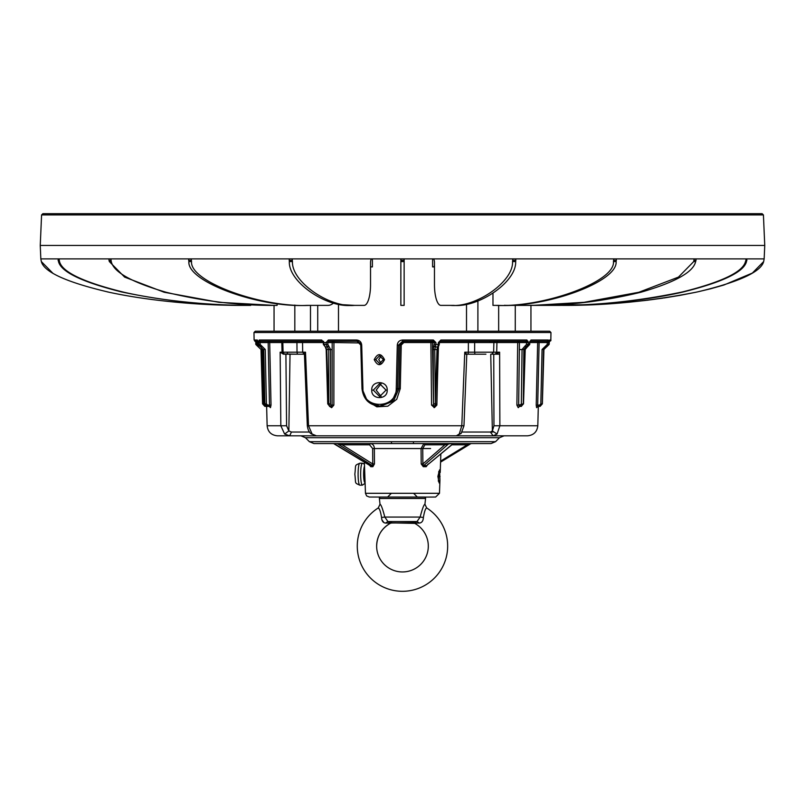 <?xml version="1.0" encoding="UTF-8"?>
<svg xmlns="http://www.w3.org/2000/svg" width="805" height="805" viewBox="0 0 805 805"><rect width="100%" height="100%" fill="white"/><g stroke="black" fill="none" stroke-linecap="round" stroke-linejoin="round"><path stroke-width="1.21" d="M250.707 305.377L249.691 305.377C208.143 305.608 165.458 301.13 121.636 291.953C82.11 282.062 61.069 271.939 58.503 261.565L59.52 261.565C62.166 272.1 83.67 282.334 124.03 292.265C163.636 301.261 213.224 305.558 250.707 305.377L242.365 305.377C202.951 305.558 150.807 301.261 109.168 292.265C66.724 282.334 44.114 272.1 41.337 261.565L40.834 258.888L602.915 258.888M514.264 258.888L511.849 258.888M341.783 304.662L354.572 305.377C329.325 307.822 291.47 281.841 292.457 261.565L289.337 261.565L289.176 258.888L293.151 258.888M191.54 261.565C189.658 281.841 261.675 307.822 309.704 305.377L307.047 305.377C259.26 307.852 186.851 281.81 188.883 261.565L191.54 261.565L191.248 258.888L202.085 258.888M111.271 261.565C113.525 272.1 131.819 282.334 166.152 292.265C202.971 301.221 238.894 305.588 273.911 305.377L218.96 302.308L164.22 292.265L124.634 277.111L109.349 261.565L111.271 261.565L110.869 258.888L126.395 258.888M59.52 261.565L59.047 258.888L184.335 258.888M186.015 258.888L215.267 258.888L186.015 258.888M297.86 258.888L303.495 258.888M58.503 261.565L58.03 258.888L164.502 258.888M492.972 293.423L492.972 305.377L495.296 305.377C543.083 307.852 615.503 281.81 613.46 261.565L613.752 258.888L764.156 258.888L763.663 261.565L752.373 273.056L723.957 285M746.497 261.565C743.85 272.1 722.347 282.334 681.986 292.265C642.38 301.261 592.792 305.558 555.309 305.377L554.293 305.377C595.841 305.608 638.526 301.13 682.348 291.953C721.874 282.062 742.914 271.939 745.48 261.565L746.497 261.565L746.97 258.888L640.498 258.888M620.665 258.888L745.953 258.888L745.893 260.357L746.909 260.357M618.985 258.888L589.733 258.888L618.985 258.888M501.505 258.888L507.14 258.888M693.729 261.565L678.444 277.111L638.848 292.265L584.118 302.308L533.021 305.377C568.038 305.588 603.951 301.221 640.78 292.265C675.113 282.334 693.407 272.1 695.651 261.565L693.729 261.565L694.131 258.888L678.605 258.888M495.628 305.377L492.972 305.377M616.409 258.888L616.117 261.565C617.988 281.841 545.971 307.822 497.953 305.377L495.296 305.377M275.179 305.377L277.111 305.377L277.111 303.515M109.349 261.565L108.997 260.357L110.929 260.357M108.947 258.888L108.997 260.357M273.911 305.377L277.111 305.377M40.834 258.888L40.25 245.455L764.75 245.455L764.156 258.888M763.422 214.925L41.578 214.925L42.876 213.687L762.124 213.687L763.422 214.925L764.75 245.455M723.735 285.071L710.664 288.774M710.503 288.814L697.955 291.802M695.832 292.265L680.366 295.294M679.833 295.395L663.833 298.001M662.958 298.132L646.455 300.346M645.731 300.426L628.685 302.257M628.101 302.308L594.15 304.652M593.999 304.662L525.856 305.377M763.663 261.565C760.967 271.939 738.839 282.062 697.281 291.953C651.205 301.13 606.326 305.608 562.635 305.377M434.469 266.898L432.597 266.898L434.469 266.898L434.469 284.718A20.658 6.39 -90 0 0 440.858 305.377L450.428 305.377C475.544 307.852 513.62 281.81 512.544 261.565L515.663 261.565C516.649 281.841 478.794 307.822 453.547 305.377L443.978 305.377A20.658 6.39 90 0 0 443.978 305.377A20.658 6.39 -90 0 0 443.978 305.377M400.86 261.565L400.86 305.377L404.14 305.377L400.86 305.377L404.14 305.377L404.14 260.357L400.86 260.357L400.86 261.565L404.14 261.565M274.052 305.377L274.052 331.207L338.492 331.207L338.492 304.109L341.702 304.652M361.032 305.377A20.658 6.39 90 0 1 361.022 305.377L364.142 305.377L361.022 305.377A20.658 6.39 -90 0 1 361.022 305.377L351.453 305.377C326.337 307.852 288.26 281.81 289.337 261.565M41.337 261.565L52.738 273.126M107.065 291.812L109.168 292.265M141.177 298.001L141.952 298.112M158.696 300.356L159.269 300.426M58.091 260.357L59.107 260.357M188.883 261.565L188.591 258.888L189.92 258.888M188.632 260.357L191.288 260.357M333.582 302.982A20.658 12.145 -90 0 1 327.897 305.377L325.25 305.377M309.704 305.377L327.897 305.377M292.457 261.565L292.316 260.357L289.196 260.357M292.296 258.888L292.316 260.357M354.572 305.377L364.142 305.377A20.658 6.39 -90 0 0 370.531 284.718L370.531 262.762A3.874 1.197 -90 0 1 371.719 258.888M400.86 260.357L400.86 258.888L402.5 258.888M404.14 258.888L404.14 260.357M515.663 261.565L515.804 260.357L512.684 260.357L512.544 261.565M515.824 258.888L515.804 260.357M512.705 258.888L512.684 260.357M434.469 284.718L434.469 262.762A3.874 1.197 -90 0 0 433.281 258.888M613.752 258.888L615.08 258.888M613.46 261.565L616.117 261.565M613.712 260.357L616.368 260.357M695.651 261.565L696.003 260.357L694.071 260.357M696.053 258.888L696.003 260.357M507.965 305.377L506.043 305.377A20.658 16.714 -90 0 1 504.463 305.286M531.089 305.377L506.043 305.377M745.48 261.565L745.893 260.357M524.82 305.377A20.658 19.652 -90 0 0 524.85 305.377L554.293 305.377M466.508 304.109L466.508 331.207L530.948 331.207L491.382 331.217M370.531 266.898L372.393 266.898L372.393 258.888M434.237 260.438L433.965 259.602M434.469 265.469L433.965 266.898M432.597 258.888L432.597 266.898M423.38 517.474L420.14 517.072C422.323 508.74 423.913 504.473 424.929 504.262L425.563 498.466A1.288 1.288 180 0 0 424.275 497.037L380.664 497.037A1.288 1.288 -0 0 0 379.386 498.466L380.01 504.262C381.037 504.483 382.637 508.75 384.81 517.072L420.14 517.072L417.02 521.539L419.415 523.079C421.901 522.767 423.219 520.895 423.38 517.474C424.426 511.406 425.533 508.237 426.7 507.955A45.201 45.201 180 0 1 436.682 575.645A45.201 45.201 180 0 1 368.257 575.645A45.201 45.201 180 0 1 378.239 507.955C379.417 508.237 380.524 511.406 381.56 517.474L384.81 517.072L387.93 521.539L392.136 522.868L389.942 523.391L391.794 522.868L419.415 523.079M413.589 493.294L417.322 497.037L424.275 497.037L380.664 497.037M381.56 517.474C381.771 520.966 383.089 522.837 385.535 523.079L413.569 522.727L415.098 523.401M388.684 523.431L391.763 522.868L414.998 523.391M383.975 522.616L381.872 519.788M416.255 523.431L413.569 522.727L417.02 521.539L387.93 521.539L385.535 523.079M389.841 523.401L390.314 523.32C381.57 528.402 377.012 535.999 376.639 546.112A25.83 25.83 0 0 1 390.314 523.32M414.625 523.32A25.83 25.83 0 0 1 398.274 571.6A25.83 25.83 0 0 1 376.639 546.112M378.652 508.488L378.239 507.955L380.01 504.262M364.585 468.097A6.46 1.016 90 0 0 363.941 475.896L365.017 480.454M363.941 475.896A6.46 1.016 90 0 0 364.917 480.645L365.027 480.645M328.209 349.551L332.183 349.551M432.486 349.551L437.196 349.551M341.511 331.217L317.17 331.217A1.288 1.047 -90 0 1 317.17 331.217L300.426 331.217M521.298 349.551L519.366 349.551M313.558 331.217L306.544 331.217M338.935 331.217L317.723 331.217L317.723 305.377M536.935 406.847L536.643 407.632L537.871 406.374L537.7 405.106L536.221 405.096L537.649 342.548L539.119 342.558L538.917 341.29L529.821 341.29L529.76 344.439L527.356 346.965L526.078 346.965L528.261 344.429L529.579 344.429L529.62 342.558L530.978 340.022A1.288 1.117 90 0 1 530.133 341.25M528.11 341.29L522.807 341.29M540.819 403.848L542.067 349.471L547.259 344.429L547.289 342.558L539.119 342.558L537.7 405.106L539.541 405.106L540.819 403.848L542.288 403.858L543.546 349.481L549.131 344.429L549.573 340.022A1.288 1.278 90 0 1 549.342 340.726M530.978 340.022L548.356 340.022L548.738 344.429L547.259 344.429M548.769 342.558L547.289 342.558L547.088 341.29L530.103 341.29M529.579 344.429L527.356 346.965L526.088 346.965L525.323 345.697A1.288 0.674 90 0 0 525.997 346.965L523.824 349.481L523.3 403.858L521.388 406.354A2.586 2.204 90 0 1 521.308 406.364L521.308 406.364A2.586 2.204 90 0 1 521.238 406.374L521.238 406.374A2.586 2.204 90 0 1 521.107 406.374L523.512 403.869L525.222 349.491L527.265 346.965L525.031 349.481L523.32 403.858M549.131 344.429L546.575 346.965L549.141 344.439L549.312 340.736M543.918 349.491L546.464 346.965L543.908 349.481L542.359 403.858L540.125 406.354A2.586 2.556 90 0 1 539.803 406.374L542.369 403.869L543.918 349.491L542.067 349.471M549.573 340.022L550.831 340.022L550.962 332.525L253.978 332.525L254.108 340.022L257.358 340.022L257.972 342.558L256.855 342.558L256.896 344.429L258.335 345.697M261.162 347.036L262.108 349.471L261.041 349.481L262.591 403.858L264.825 406.354A2.586 2.556 -90 0 0 265.137 406.374L266.626 406.374L265.137 406.374L262.571 403.869L263.658 403.848L262.108 349.471M264.754 403.858L265.71 403.848L264.754 403.858L267.27 406.374L264.754 403.858L263.154 349.481L260.629 346.965L263.114 349.491L264.724 403.869L267.039 406.354A2.586 2.506 90 0 0 267.119 406.364L267.119 406.364A2.586 2.506 90 0 0 267.21 406.374L267.21 406.374A2.586 2.506 90 0 0 267.351 406.374L269.212 406.374L269.474 405.106L271.023 405.096L269.705 342.548L268.166 342.558L268.468 341.29A1.288 1.248 -90 0 1 269.715 342.548L282.867 342.548M254.108 340.022C256.02 341.682 252.649 341.25 258.626 341.29L257.691 340.797L257.972 344.439L260.528 346.965L258.002 344.429L258.596 344.429L259.18 340.022A1.288 1.248 90 0 0 260.428 341.29L322.403 341.29L323.318 342.568L323.358 344.439L325.341 346.965L323.952 344.429L326.106 344.429L326.095 342.558L328.329 340.022A1.288 0.644 90 0 0 328.973 341.29L357.048 341.29L360.771 345.063L361.998 388.574L367.352 401.031L379.678 406.123L392.146 401.021L397.579 388.574L398.606 345.063L402.53 341.29L433.09 341.29L434.348 342.558L430.886 342.548L431.561 405.096L434.388 407.632L436.874 405.096L438.202 347.468M257.972 342.558L258.928 342.558L257.972 342.558L258.002 344.429L258.958 344.429L258.002 344.429M256.896 344.429L255.819 344.429L255.779 342.558L256.855 342.558L256.654 341.29M255.799 344.439L258.375 346.965L255.799 344.439L255.708 341.29M258.174 345.697L258.375 346.965L261.041 349.481L258.475 346.965L258.274 345.697M535.365 341.29L536.482 341.29M466.045 354.2L466.789 354.2L464.757 352.188L461.798 425.765L308.516 425.765L312.119 434.036L311.183 433.835C309.12 432.325 307.842 429.659 307.339 425.815L308.516 425.765L305.498 352.188L297.025 352.188L296.934 342.548L302.539 342.548L302.67 352.188L304.169 354.2L283.551 354.2L280.15 352.188L280.834 425.765L286.59 425.765L285.906 354.2L283.853 354.2A2.063 1.811 -90 0 1 282.042 352.188L281.79 342.548L280.653 341.29L281.69 341.29M271.023 405.096L270.47 407.632L269.906 406.656M287.365 352.188L287.395 354.2M283.219 352.188L280.15 352.188M499.613 352.188L495.749 354.2L493.747 354.2L493.958 425.765L499.875 425.765L499.613 352.188L496.705 352.188L495.286 354.2L491.603 354.2L493.636 352.188L493.878 342.548L496.937 342.548L496.705 352.188L474.648 352.188L474.92 354.2L467.343 354.2A2.063 0.996 -90 0 0 468.339 352.188L468.389 342.548L474.668 342.548L474.648 352.188L464.757 352.188M379.698 406.123C369.264 405.197 363.357 399.35 361.978 388.574L362.924 388.563L361.998 388.574L360.761 345.063L360.197 343.131L357.048 341.29L356.645 340.022C359.654 340.324 361.334 342.004 361.697 345.053L362.924 388.563C362.341 409.604 396.613 409.604 396.251 388.563L397.288 345.053C397.64 341.994 399.391 340.314 402.53 340.022L402.53 341.29L403.838 341.29L399.954 345.063L398.988 388.574L400.286 388.574L401.242 345.063L403.828 342.548L430.886 342.548L431.158 341.29A1.288 1.258 -90 0 1 432.406 342.558L432.406 342.558M400.286 388.574L396.744 399.29L387.819 406.183L376.841 406.837L367.422 401.121M358.768 342.548L358.356 341.29L333.29 341.29A1.288 0.644 -90 0 1 333.934 342.548L332.183 342.558L332.103 405.106L333.854 405.096L333.934 342.548L360.087 342.95M333.854 405.096L331.69 407.632L329.507 406.364M323.6 341.29L301.603 341.29L302.539 342.548L327.424 342.548M297.196 341.29L296.934 342.548L282.827 342.548L281.529 341.29M266.405 403.848L267.652 405.106L269.474 405.106L268.166 342.558L260.116 342.558L260.146 344.429L265.248 349.471L263.698 349.481L264.855 403.858L266.405 403.848L265.248 349.471M332.183 342.558L327.877 342.558L327.856 344.429L326.106 344.429L327.414 346.965L325.341 346.965L326.186 349.491L327.736 403.869L329.718 406.374L328.349 403.858L326.8 349.481L325.351 346.965M259.18 340.022L321.698 340.022L323.932 342.558L323.952 344.429M258.566 342.558L260.116 342.558L260.418 341.29M260.146 344.429L258.596 344.429L263.154 349.481L264.11 349.471L263.154 349.481M327.856 344.429L330.543 349.471L328.772 349.481L328.702 403.858L329.859 406.354A2.586 1.348 90 0 0 329.899 406.364L329.899 406.364A2.586 1.348 90 0 0 329.949 406.374L329.949 406.374A2.586 1.348 90 0 0 330.02 406.374L331.026 406.374L332.103 405.106L331.127 405.106A1.288 1.097 90 0 1 330.02 406.374L331.026 406.374A1.288 0.674 90 0 1 331.69 407.632M332.193 342.558L332.193 342.558A1.288 1.097 90 0 1 333.29 341.29L328.973 341.29L327.877 342.558L326.095 342.558M328.521 345.697L327.414 346.965L328.772 349.481L326.8 349.481M434.046 407.632L434.791 406.374L433.09 405.106L431.561 405.096M432.416 342.558L433.533 405.106L433.221 349.471L434.348 342.558L435.897 342.558L435.897 344.429L438.353 344.429L438.373 342.558L440.909 340.022L440.577 341.29L525.836 341.29L526.51 342.558L517.706 342.548L516.89 405.096L518.199 407.632L519.537 406.374M433.533 405.106A1.288 1.258 -90 0 0 434.791 406.374L435.364 403.858L434.77 349.481L435.897 344.429L434.368 344.429M435.948 405.106L436.874 405.096M536.583 407.632L536.221 405.096M518.38 407.632L519.487 406.374L518.651 405.106L516.89 405.096M518.782 341.29L497.822 341.29L496.937 342.548L517.706 342.548A1.288 1.087 90 0 1 518.782 341.29A1.288 0.674 -90 0 1 519.456 342.558L518.651 405.106L523.109 403.858L520.926 406.374A1.288 0.674 -90 0 1 520.251 405.106M521.338 403.848L522.053 349.471L525.323 345.697M495.256 341.29L474.437 341.29M469.557 341.29L468.389 342.548L439.359 342.548M438.272 346.844L437.97 349.471L437.024 349.481L435.193 406.364A2.586 0.604 90 0 1 435.163 406.374A2.586 0.604 90 0 1 435.133 406.374L436.743 403.858L438.443 346.623M439.278 344.429L439.319 342.568L438.373 342.558L440.577 341.29L439.359 342.558L439.319 344.439L437.709 346.965L438.353 344.429L439.278 344.429L438.353 344.429M437.679 346.965L437.024 349.481L433.221 349.471M440.909 340.022L526.923 340.022L528.281 342.558L528.261 344.429L526.5 344.429L525.413 345.697M528.281 342.558L526.51 342.558L526.5 344.429M402.53 340.022L433.352 340.022L435.897 342.558M384.518 359.644C381.077 352.993 377.646 352.993 374.224 359.644C377.636 366.305 381.067 366.305 384.518 359.644L383.401 359.624L379.568 363.498L375.744 359.624L379.547 355.75L383.401 359.624M387.195 390.123C387.728 380.222 371.135 380.121 371.749 390.123C371.135 400.035 387.748 400.135 387.195 390.123L386.048 390.103L379.618 383.643L373.299 390.103L371.749 390.123M255.406 341.29L257.821 341.29M257.358 340.022A1.288 1.268 90 0 0 257.731 340.918M321.698 340.022A1.288 0.704 90 0 0 322.403 341.29M433.352 340.022L433.09 341.29M434.086 345.697L435.344 346.965L437.709 346.965L438.956 345.697M526.923 340.022A1.288 1.087 90 0 1 525.836 341.29L525.836 341.29M548.356 340.022A1.288 1.268 90 0 1 547.088 341.29M545.881 345.697L546.082 346.965L545.991 345.697M550.962 332.525L549.674 331.217L255.266 331.217L253.978 332.525M527.265 346.965L525.997 346.965M498.013 331.217L512.594 331.217L498.013 331.217M485.928 354.2L469.577 354.2M305.578 354.2L302.549 354.2M299.742 354.2L292.789 354.2M306.926 331.217L291.742 331.217L306.926 331.217M467.031 331.217L301.08 331.217L467.031 331.217M470.975 331.217L471.992 331.217M302.096 331.217L301.08 331.217M272.875 331.217L257.68 331.217M276.578 331.217L280.804 331.217M334.216 331.217L332.988 331.217M504.161 331.217L504.805 331.217M492.066 331.217L531.642 331.217M292.195 331.217L291.269 331.217L292.195 331.217M488.766 331.217L487.77 331.217L488.766 331.217M503.86 331.217L337.909 331.217L503.86 331.217M391.673 497.037L376.116 497.037L387.618 497.037L391.361 493.294M438.373 481.249L438.785 471.388M437.88 476.419L439.138 482.99L439.943 480.042L439.59 469.838L437.88 476.419M417.322 497.037L424.275 497.037M374.446 463.962L374.355 448.556C374.224 445.598 372.886 443.937 370.35 443.565L369.596 444.813L372.665 448.556L372.735 463.962L374.446 463.962L372.876 466.699L372.333 465.592L369.686 465.3M369.596 444.813L342.145 444.813L372.735 463.962L372.333 465.592L337.375 443.706L342.145 444.813A1.288 0.755 -90 0 1 342.91 443.565M453.366 443.565L426.67 465.592L423.672 465.592L422.887 463.962L444.863 444.813A1.288 1.047 90 0 0 443.817 443.565L423.863 443.565L421.065 448.556L421.206 463.962L422.887 463.962L422.736 448.556L424.909 444.813L444.863 444.813L450.83 443.565M423.299 466.699L426.207 466.699L426.67 465.592L453.034 443.706L448.798 443.706L423.672 465.592L423.299 466.699L421.206 463.962M428.169 463.962L426.207 466.699M334.649 443.917L370.159 465.592L370.763 466.699L369.586 465.32M370.763 466.699L372.876 466.699M333.592 443.565L369.928 465.532M467.564 443.706L468.037 443.565A1.288 0.755 90 0 0 467.303 444.813L470.673 443.756L440.566 462.14M333.834 443.565L336.913 443.565M337.064 443.565L391.492 443.565L337.064 443.565M413.448 443.565L453.527 443.565L413.448 443.565L413.448 441.683M381.067 383.814L376.156 390.103L381.087 396.402M381.027 356.052L378.692 359.624L381.037 363.206M312.119 434.036L316.415 435.817L289.679 435.817L284.618 434.036L288.854 430.937L291.43 432.044L289.679 435.817L277.473 435.817L481.813 435.817M483.896 435.817L323.117 435.817M323.137 435.817L484.65 435.817M386.048 390.103L379.658 396.563L373.299 390.103M494.773 354.2L499.623 354.2M467.846 354.2L464.676 354.2M538.314 406.374L537.81 425.765L499.875 425.765L497.067 434.036L492.368 430.937L490.416 432.044L493.143 435.817L515.27 435.817M291.058 354.2L290.031 354.2L288.854 430.937L286.59 425.765M459.232 434.036L461.164 433.432L456.355 435.817L459.232 434.036L461.798 425.765L463.227 425.765M497.067 434.036L493.143 435.817L351.081 435.817L453.879 435.817M491.603 354.2L492.167 354.2M537.871 406.374L539.803 406.374L542.369 403.869M267.652 405.106L267.27 406.374L269.212 406.374L270.47 407.632M329.718 406.374L330.714 406.374L329.718 406.374M396.251 388.563L398.988 388.574L393.565 401.001L380.976 406.123M461.164 433.432L463.972 425.815L466.789 354.2L467.343 354.2M305.498 352.188L304.169 354.2M263.658 403.848A1.288 1.278 -96.4 0 0 264.936 405.106L265.076 405.106M328.349 403.858L330.473 403.848L330.543 349.471M450.428 305.377L453.547 305.377M425.563 498.466L379.386 498.466M424.929 504.262L426.7 507.955M358.094 474.185A10.978 1.721 90 0 0 359.815 485.163C354.099 482.547 356.102 484.157 354.834 474.185C356.102 464.284 354.089 465.803 359.815 463.207A10.978 1.721 90 0 0 358.094 474.185M359.815 485.163L362.371 485.163A10.978 1.721 -90 0 1 360.65 474.185A10.978 1.721 -90 0 1 362.371 463.207L359.815 463.207M365.088 482.517A8.392 1.318 -90 0 1 363.608 474.195A8.392 1.318 -90 0 1 364.514 466.196M521.751 342.548L537.649 342.548A1.288 1.268 90 0 1 538.917 341.29M525.031 349.481L522.053 349.471M267.954 342.548L269.605 342.548M457.894 425.765L347.046 425.765M266.626 406.294L267.139 425.765L280.834 425.765L284.618 434.036M283.078 352.188L297.025 352.188L297.397 354.2L284.115 353.928L283.078 352.188L282.827 342.548M261.394 345.697L261.092 346.965M261.192 346.965L261.494 345.697M330.473 403.848A1.288 0.674 91.2 0 0 331.127 405.106M361.697 345.053L360.771 345.063L361.697 345.053M327.474 346.965A1.288 1.097 -90 0 0 328.571 345.697M402.53 341.29L403.838 341.29L403.828 342.548M397.288 345.053L401.242 345.063M433.815 403.848L436.713 403.848L437.97 349.471L437.024 349.481M434.066 345.697A1.288 1.258 90 0 0 435.314 346.965L435.314 346.965M493.878 342.548L474.668 342.548L474.507 341.29L495.145 341.29L493.878 342.548M435.757 403.858L436.713 403.848M328.329 340.022L356.645 340.022M547.259 331.217L532.065 331.217M438.564 476.369L440.053 476.419M424.658 497.098L369.304 497.037L366.627 495.93L365.46 493.294L439.48 493.294L435.636 497.037L424.668 497.098M372.665 448.556L422.736 448.556M371.206 465.572L371.789 466.679M451.987 444.813L467.303 444.813L440.607 461.114M423.863 443.565L424.909 444.813M383.874 448.556L391.492 448.556M413.448 448.556L430.584 448.556M309.402 441.683L495.538 441.683L499.502 437.709L305.437 437.709L309.402 441.683L313.97 443.565L491.04 443.565L495.538 441.683M493.022 432.044L485.687 432.044M291.43 432.044L309.482 432.044M462.191 432.044L490.416 432.044M490.738 354.2L492.368 430.937L493.958 425.765M285.272 354.2L297.397 354.2M305.437 437.709L300.869 435.817L456.355 435.817L315.691 435.817M519.306 406.374L520.926 406.374M539.541 405.106L539.803 406.374M375.744 359.624L374.224 359.644M536.895 406.897L537.921 406.374L536.643 407.632M264.936 405.106L265.137 406.374M269.977 406.716L269.122 406.374A1.288 1.258 -90 0 1 270.379 407.632M330.714 406.374L331.398 407.632M434.69 406.374L434.388 407.632M519.295 406.374L518.199 407.632M41.578 214.925L40.25 245.455M294.821 305.065L294.821 331.207M310.489 305.377L310.489 331.207M530.948 305.377L530.948 331.207M515.27 305.377L515.27 331.207M477.898 300.929L477.898 331.207M498.657 305.377L498.657 331.207M362.371 485.163L365.118 483.272M364.444 464.113L362.371 463.207M489.873 341.29L489.832 342.548M262.571 403.869L261.021 349.491M437.236 347.76L437.256 346.965M255.567 340.616L255.769 342.558M550.831 340.022C551.173 340.867 550.318 341.29 548.286 341.29M515.17 331.217L494.512 331.217M310.438 331.217L289.77 331.217M391.492 441.683L391.492 443.565M439.48 493.294L439.943 480.042M440.204 472.495L440.848 454.06M365.46 493.294L364.373 462.14M471.348 443.565L470.673 443.756M444.481 443.867L446.191 443.565M499.502 437.709L504.071 435.817M316.415 435.817L311.183 433.835M379.678 406.123L381.057 406.123M537.81 425.765C537.106 431.832 533.695 435.183 527.557 435.817L492.439 435.817M307.329 425.815L304.431 353.989M267.139 425.765C267.834 431.832 271.245 435.183 277.383 435.817L290.112 435.817"/></g></svg>
